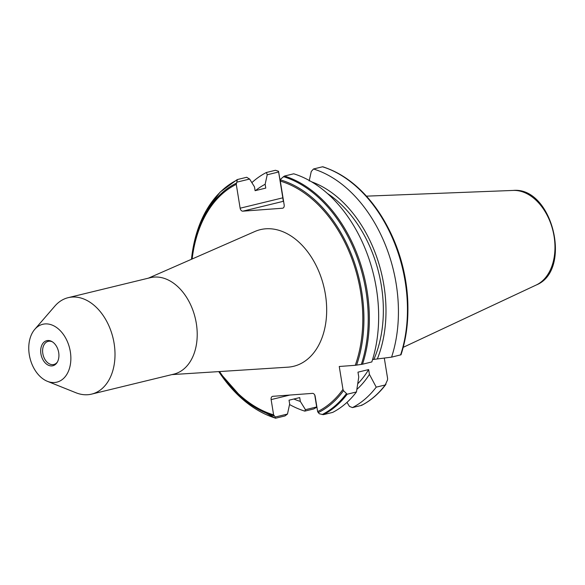 <?xml version="1.0" encoding="UTF-8"?>
<svg xmlns="http://www.w3.org/2000/svg" width="585" height="585" viewBox="0 0 585 585"><rect width="100%" height="100%" fill="white"/><g stroke="black" fill="none" stroke-linecap="round" stroke-linejoin="round"><path stroke-width="0.88" d="M57.367 362.064A11.912 8.168 76.3 0 1 53.842 364.492A11.912 8.168 76.3 0 1 52.921 364.638A11.912 8.168 76.3 0 1 42.939 354.188A11.912 8.168 76.3 0 1 48.211 341.347A11.912 8.168 76.3 0 1 49.125 341.201A11.912 8.168 76.3 0 1 52.46 341.881M51.868 365.91A12.907 8.848 76.3 0 1 40.921 353.874A12.907 8.848 76.3 0 1 47.751 340.521A12.907 8.848 76.3 0 1 51.933 341.56A12.907 8.848 76.3 0 1 57.045 362.598A12.907 8.848 76.3 0 1 51.868 365.91M34.771 329.34L54.851 306.109A49.63 34.04 76.3 0 1 68.189 297.67A49.63 34.04 76.3 0 1 72.006 297.07A49.63 34.04 76.3 0 1 113.6 340.594A49.63 34.04 76.3 0 1 91.64 394.115A49.63 34.04 76.3 0 1 87.823 394.721A49.63 34.04 76.3 0 1 75.918 392.747L47.414 381.325A29.776 20.424 76.3 0 1 29.967 358.042A29.776 20.424 76.3 0 1 34.771 329.34A29.776 20.424 76.3 0 1 45.067 323.922A29.776 20.424 76.3 0 1 70.324 351.695A29.776 20.424 76.3 0 1 54.559 382.51A29.776 20.424 76.3 0 1 47.414 381.325M68.189 297.67L150.389 277.678A49.63 34.04 76.3 0 1 154.213 277.078A49.63 34.04 76.3 0 1 195.807 320.609A49.63 34.04 76.3 0 1 173.847 374.129L91.64 394.115M148.4 278.16L254.833 231.514A70.317 48.226 76.3 0 1 265.751 228.801A70.317 48.226 76.3 0 1 325.399 294.387A70.317 48.226 76.3 0 1 288.164 367.153A70.317 48.226 76.3 0 1 287.827 367.175L171.858 374.612M384.301 358.078L387.606 378.502L387.504 379.965L385.252 384.959L376.228 387.153L369.435 374.4L368.645 369.566L357.976 372.162L358.766 376.996L356.455 391.957L347.154 394.224L343.519 390.663L342.964 389.361A121.431 83.282 76.3 0 1 317.64 411.599L319.293 413.763L323.388 414.663L332.689 412.403A126.06 86.456 76.3 0 0 356.455 391.957M368.645 369.566A111.172 76.247 76.3 0 1 357.749 383.745M369.435 374.4A114.909 78.807 76.3 0 1 356.865 389.405M376.228 387.153A126.06 86.456 76.3 0 1 352.462 407.591L349.494 406.421L346.978 402.385M352.462 407.591L361.486 405.398L361.844 404.915L361.486 405.398A126.06 86.456 76.3 0 0 385.252 384.959L385.954 384.199M317.64 411.599L315.169 396.337A3.174 2.179 76.3 0 0 312.478 393.376L272.815 396.316A3.174 2.179 76.3 0 0 272.573 396.352A3.174 2.179 76.3 0 0 271.133 399.599L273.605 414.86L275.257 417.025L287.476 414.056L289.655 404.023L289.034 400.191L299.703 397.595L300.324 401.427A114.909 78.807 76.3 0 1 293.86 399.021M283.367 200.618L283.264 201.335L242.826 211.17A3.174 2.179 76.3 0 1 240.135 208.209L236.274 184.355L237.371 179.544L246.673 177.284L249.619 179.054L254.482 186.856L255.097 190.688L265.773 188.099L265.151 184.268L267.206 174.776L266.446 172.473L275.469 170.279L278.533 171.259L283.469 200.611M314.92 395.423L316.748 407.204L313.794 408.93L304.778 411.123A126.06 86.456 76.3 0 1 289.546 404.535M287.476 414.056L284.997 415.935L275.696 418.195L275.235 418.041L275.257 417.025M237.196 179.602L220.15 192.077L206.403 210.22L196.677 233.035L191.47 259.287A125.599 86.134 76.3 0 1 236.896 180.085L237.371 179.544M275.696 418.195L275.235 418.041A125.599 86.134 76.3 0 1 218.783 371.607L244.888 401.222L275.359 418.209M255.499 190.593A114.909 78.807 76.3 0 1 265.151 184.268M251.857 182.644A126.06 86.456 76.3 0 1 266.446 172.473M304.778 411.123L305.458 409.683L316.682 406.955L314.752 395.043M300.324 401.427L305.458 409.683M242.826 211.17L282.489 208.231A3.174 2.179 76.3 0 0 282.73 208.194A3.174 2.179 76.3 0 0 284.171 204.947L280.31 181.094A121.431 83.282 76.3 0 1 355.27 365.303L339.256 366.488L342.964 389.361M355.27 365.303L362.51 364.214L371.811 361.954A126.06 86.456 76.3 0 0 293.714 173.796L284.42 176.056L280.895 178.893L280.31 181.094M372.565 359.556L391.584 357.142L401.003 354.788C405.595 340.828 407.899 325.684 407.921 309.377A125.599 86.134 76.3 0 1 401.003 354.788L400.608 354.949A126.06 86.456 76.3 0 0 322.51 166.791L313.494 168.985A126.06 86.456 76.3 0 1 391.584 357.142M327.505 193.533A111.172 76.247 76.3 0 1 373.939 359.219M311.608 181.825A114.909 78.807 76.3 0 1 377.325 358.971M313.494 168.985L311.242 171.515L309.187 181.006M323.11 166.988L322.51 166.791M240.135 208.209L282.811 197.825L278.628 171.997L267.206 174.776M249.619 179.054L236.859 182.154M278.628 171.997L278.533 171.259M282.811 197.825L283.264 201.335M536.233 285.012C572.869 270.431 552.474 186.564 513.228 190.432A49.133 33.696 76.3 0 1 552.971 230.856A49.133 33.696 76.3 0 1 536.233 285.012L403.219 347.329M343.519 390.663A122.557 84.05 76.3 0 1 318.152 412.659M346.269 393.851A125.599 86.134 76.3 0 1 322.159 414.568M347.154 394.224A126.06 86.456 76.3 0 1 323.388 414.663M273.605 414.86A121.431 83.282 76.3 0 1 219.521 371.555M192.143 258.987A121.431 83.282 76.3 0 1 236.274 184.355M274.116 415.92A122.557 84.05 76.3 0 1 218.936 371.592M191.609 259.221A122.557 84.05 76.3 0 1 236.413 183.134M388.542 228.633A122.557 84.05 76.3 0 1 407.921 308.332C407.73 280.244 401.273 253.678 388.542 228.633L388.06 227.704A125.599 86.134 76.3 0 1 407.921 309.377L407.921 308.332M280.449 179.873A122.557 84.05 76.3 0 1 356.572 365.15M283.425 176.641A125.599 86.134 76.3 0 1 361.318 364.44M284.42 176.056A126.06 86.456 76.3 0 1 362.51 364.214M324.083 167.295A125.599 86.134 76.3 0 1 388.06 227.704C371.109 195.909 349.384 175.602 322.883 166.791M282.489 208.231L282.964 208.114M289.831 395.058L271.133 399.599M513.228 190.432L366.451 196.15M385.734 384.616C378.846 393.683 370.817 400.586 361.654 405.339"/></g></svg>
